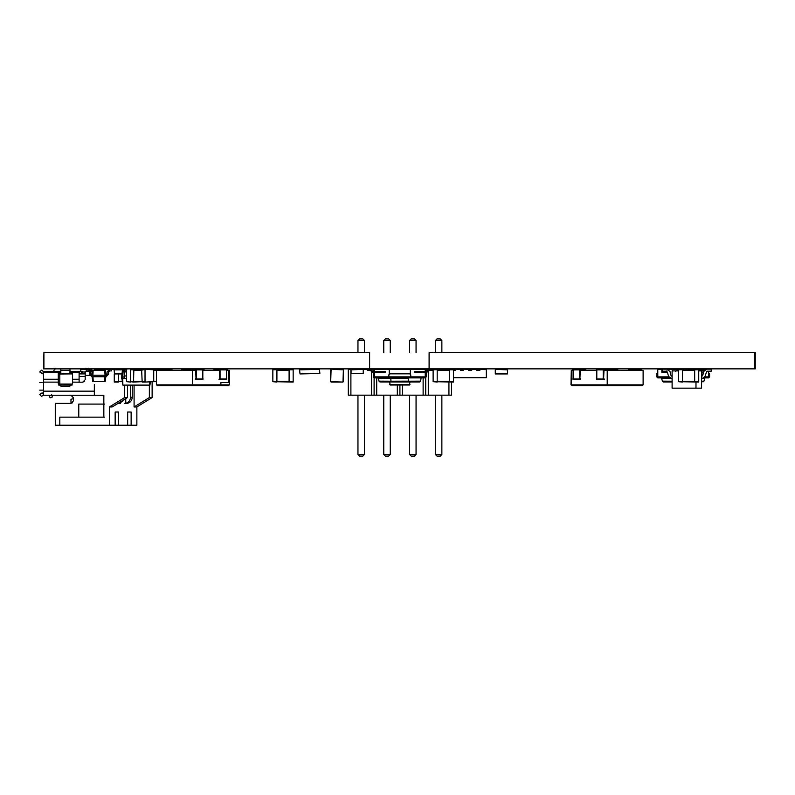 <?xml version="1.0" encoding="UTF-8"?>
<svg xmlns="http://www.w3.org/2000/svg" width="795" height="795" viewBox="0 0 795 795"><rect width="100%" height="100%" fill="white"/><g stroke="black" fill="none" stroke-linecap="round" stroke-linejoin="round"><path stroke-width="1.19" d="M91.852 376.731L89.318 374.187L89.318 371.901L88.305 370.887L86.267 370.887L86.267 369.367L88.305 369.367L90.839 371.901L90.839 374.187L91.852 375.21L92.528 370.381L105.397 370.381L106.073 375.21L91.852 375.21L91.852 376.731L92.816 376.731L93.154 370.381M104.771 370.381L105.109 376.731L92.816 376.731M106.073 375.21L107.087 374.187L106.073 375.21L106.073 376.731L105.109 376.731M107.087 371.901L107.087 374.187L107.087 371.901L109.63 369.367L111.658 369.367L111.658 370.887L109.63 370.887L108.617 371.901L108.617 374.187L106.073 376.731M109.63 370.887L108.617 371.901L108.617 374.187M105.824 376.731L105.139 381.55L92.786 381.55L92.111 376.731M92.945 376.731L93.283 381.55M104.98 376.731L104.642 381.55M272.844 381.66L276.908 382.057L276.908 369.367L272.844 369.367L272.844 381.66L293.166 382.057L293.166 369.367L272.844 369.774M293.166 369.774L289.102 369.774L289.102 381.66L293.166 381.66M433.126 381.66L437.19 382.057L437.19 369.367L433.126 369.367L433.126 381.66L453.438 382.057L453.438 369.367L433.126 369.774M453.438 369.774L449.374 369.774L449.374 381.66L453.438 381.66M343.39 381.66L343.39 369.774L342.983 382.057L330.69 381.66L331.098 369.367L343.39 369.774M342.983 369.367L331.098 369.367M342.983 382.057L331.098 382.057M330.69 381.66L330.69 369.774M603.256 379.523L603.256 369.367L596.797 369.367L596.797 379.523L604.339 379.523L603.624 378.003L603.981 370.381L643.115 370.381L643.115 384.859L642.042 385.615L572.38 385.615L571.297 384.859L572.072 385.615L587.237 385.615M607.211 385.615L607.211 384.859L571.297 384.859L571.297 370.381L572.738 370.381M579.555 379.523L579.555 369.367L573.096 369.367L573.096 379.523L580.638 379.523L579.923 378.003L580.28 370.381L596.439 370.381M607.211 370.381L607.211 384.859L643.115 384.859M628.447 370.381L628.447 369.367L628.756 370.381M635.215 370.381L635.215 369.367L641.327 369.367L641.684 370.381M611.524 370.381L611.524 369.367L617.626 369.367L617.983 370.381M579.555 369.367L585.667 369.367L585.667 370.381M603.256 369.367L609.368 369.367L609.368 370.381M628.756 369.367L635.215 369.367M609.368 369.367L611.524 369.367M123.016 370.381L122.39 370.381L121.715 377.237M122.678 375.21L121.715 375.21M130.549 369.367L133.858 369.367M507.468 369.824L495.285 369.367L507.468 369.824L507.468 373.938L495.285 373.938L495.285 369.824M363.245 369.824L363.245 373.481L351.052 373.481L351.052 369.824L363.245 369.367L351.052 369.824M351.052 373.481L363.245 373.481M678.105 370.887L672.113 370.887L672.113 388.159L701.568 388.159L701.568 370.887L698.726 370.887M695.983 388.159L695.983 382.057M671.606 378.589L668.734 376.552L667.094 371.871L666.131 371.195L662.464 371.195L662.464 369.158L667.035 369.158L669.996 371.513L670.831 375.051L672.113 376.055M702.194 376.055L703.674 371.513L702.85 375.051L701.568 376.055M703.674 371.513L706.646 369.158L711.217 369.158L711.217 371.195L706.825 371.195L704.946 376.552L702.074 378.589M666.131 371.195L667.094 371.871M662.464 369.158L667.035 369.158M671.487 376.055L670.831 375.051M706.825 371.195L704.946 376.552M678.413 381.66L682.468 382.057L682.468 369.367L678.413 369.367L678.413 381.66L698.726 382.057L698.726 369.367L678.413 369.774M698.726 369.774L694.661 369.774L694.661 381.66L698.726 381.66M142.742 369.367L140.407 369.367M160.719 369.367L153.713 369.774L153.713 381.66L156.496 381.66M157.937 369.774L156.655 369.774L156.655 370.381M373.402 371.394L385.178 371.394L385.178 372.408L372.964 372.408L370.172 370.381L367.31 370.381L367.31 369.367L370.609 369.367L372.666 371.076M389.272 374.038L388.874 374.852L389.888 373.839L389.272 374.038L389.272 369.367L363.245 369.367M425.236 371.394L425.236 369.367L389.272 369.367M374.375 376.88L374.375 372.408M374.375 371.394L374.375 369.367M410.339 369.367L410.339 374.038M425.236 376.88L425.236 372.408M426.219 372.408L414.443 372.408L414.443 371.394L426.219 371.394M374.375 370.48L373.402 370.48L373.402 369.466L374.375 369.466M374.415 377.893L373.402 376.88L388.874 376.88L387.851 377.893L374.415 377.893M367.31 369.367L370.609 369.367M370.907 370.699L370.172 370.381M425.236 370.48L426.219 370.48L426.219 376.88L410.747 376.88L410.747 374.852L409.733 373.839L389.888 373.839M410.747 374.852L410.379 374.067M426.657 372.408L429.449 370.381L432.311 370.381L432.311 369.367L429.012 369.367L426.955 371.076M426.219 370.48L426.219 369.466L425.236 369.466M428.714 370.699L429.449 370.381M432.311 369.367L429.012 369.367M373.402 370.48L373.402 376.88M426.219 376.88L425.196 377.893L387.851 377.893M378.052 377.893L390.792 377.893L390.951 381.203L379.046 381.143L378.052 377.893L390.981 377.893M421.569 377.893L408.63 377.893M388.874 374.852L388.874 376.88L410.747 376.88L411.76 377.893M379.046 381.143L379.96 381.958L379.324 381.203M379.96 381.958L379.056 381.203L379.96 381.958L391.587 381.958L391.21 381.143M378.549 378.321L408.61 378.321L408.411 381.143L391.587 381.203M390.951 381.203L391.587 381.958L408.034 381.958L408.411 381.143M421.062 378.321L420.565 381.143L408.67 381.203M408.034 381.203L408.034 381.958L419.661 381.958L420.565 381.143M419.68 381.958L420.297 381.203M389.649 381.958L390.156 385.009L409.455 385.009L409.962 381.958M150.434 368.86L149.142 368.86M132.258 385.108L132.258 397.301L130.519 397.301L130.519 385.108M130.519 397.301C130.151 400.968 128.243 403.005 124.795 403.393L126.534 403.393C129.983 403.005 131.891 400.968 132.258 397.301M146.608 368.86L146.628 369.367M122.728 369.367L128.701 368.86M143.488 368.86L142.196 368.86M117.849 403.393L119.578 403.393L125.073 399.04M122.728 400.471L118.803 403.303M73.418 398.613L70.974 399.328L70.974 402.379L72.524 402.836M139.672 369.367L139.652 368.86M86.874 368.353L87.828 369.367M86.436 369.367L85.482 368.353M88.603 368.353L87.649 369.367M104.105 368.86L104.582 369.367M103.201 369.367L102.714 368.86M103.837 395.264L71.033 395.264L73.418 397.808L73.418 400.849L71.033 403.393L55.282 403.393L55.282 425.226L59.794 425.226L59.794 417.156L103.837 417.156L103.837 395.264L59.794 395.224M124.696 385.108L124.696 397.56L109.422 406.951L109.422 425.226L59.794 425.226M80.792 371.354L80.792 369.367L91.803 369.367M94.347 369.367L124.209 369.367L124.209 378.509L121.665 378.509L122.589 370.381L123.096 370.381L122.629 376.979L121.665 376.979M59.794 384.055L59.794 373.898M109.422 406.951L112.204 406.951L127.468 397.56L127.468 385.108M134.087 385.108L134.087 406.951L136.859 406.951L136.859 425.226L131.135 425.226L131.135 412.029L127.657 412.029L127.657 425.226L118.624 425.226L118.624 412.029L115.156 412.029L115.156 425.226L109.422 425.226M125.749 398.315L125.749 403.393L127.488 403.303M118.803 402.886L120.542 403.303M55.282 395.224L59.794 395.264M136.859 406.951L152.133 397.56L152.133 382.057M131.135 425.226L127.657 425.226M127.657 412.029L131.135 412.029M152.133 397.56L149.361 397.56L149.361 385.108M134.087 406.951L149.361 397.56M115.156 425.226L118.624 425.226M124.696 397.56L127.468 397.56M115.156 412.029L118.624 412.029M125.749 403.393L127.488 403.393M120.542 403.393L118.803 403.393M104.533 417.156L78.765 417.156L78.765 404.099L104.533 404.099M55.799 368.353L53.891 370.381L53.891 371.354M80.792 369.546L80.136 368.86M81.527 368.86L82.004 369.367M319.878 373.481L319.421 369.367L299.566 369.824L300.023 373.938L319.878 373.481M126.494 381.66L130.549 382.057L126.494 381.66L126.494 369.774M481.363 369.566L453.438 369.367M460.543 369.566L455.465 369.566M468.672 369.566L463.594 369.566M476.791 369.566L471.713 369.566M453.438 377.695L486.341 377.695L486.341 369.566L479.842 369.566M449.374 369.566L445.916 369.774M453.438 370.381L455.465 370.381L455.465 369.367M460.543 369.367L460.543 370.381L463.594 370.381L463.594 369.367M468.672 369.367L468.672 370.381L471.713 370.381L471.713 369.367M476.791 369.367L476.791 370.381L479.842 370.381L479.842 369.367M130.38 381.66L133.54 382.057L133.54 369.367L130.38 369.774L130.38 381.66L133.252 381.66M133.54 369.367L142.226 369.774M142.226 381.66L133.54 382.057M142.444 381.66L133.54 381.252L133.828 369.774L142.444 369.774M141.649 369.774L142.156 382.057L145.028 382.057L145.028 369.367L141.868 369.774L144.74 369.774M141.649 381.66L144.74 381.66M145.028 369.367L153.713 369.774M153.713 381.66L145.028 382.057M124.209 369.824L114.082 369.824L114.54 373.938L121.893 373.938M91.803 371.354L91.803 368.86M90.282 395.224L94.347 395.224L94.347 384.621M87.231 395.224L94.347 395.224L94.347 392.69M43.556 372.676L43.556 373.481L43.556 372.676M51.536 394.36L52.48 396.963L50.095 397.828L49.141 395.224L43.556 395.224L43.556 391.239M94.347 391.16L43.556 391.16L43.556 382.067M43.556 380.537L43.556 373.481M60.827 371.354L60.827 373.898L60.827 370.341L60.827 371.354L43.556 371.354L43.556 372.547L43.556 371.354L52.331 371.354M43.556 391.16L43.556 372.547L58.283 372.547L58.283 371.404L58.283 374.346M81.647 371.354L81.647 372.885L82.153 371.354L69.97 371.354L69.97 373.898L69.97 368.86M79.112 372.547L79.112 376.433L79.112 371.354L79.112 371.861L79.112 371.354L72.305 371.354L72.504 372.547L79.112 372.547L79.619 371.354L79.619 373.898L79.112 373.898L85.204 373.898L79.112 373.898L79.112 371.354L79.112 373.898L85.204 373.898L79.112 373.898L79.112 371.354L71.49 371.354L71.49 373.898L58.283 374.028L58.492 371.354L52.5 371.354M90.282 371.354L91.296 371.354M43.556 382.127L58.283 382.127L58.283 383.548L61.334 386.589L69.463 386.589L72.504 383.548L72.504 382.127L82.66 382.226L85.204 379.682L85.204 371.354L88.533 371.354M92.399 371.354L90.779 371.354L92.399 371.354M58.283 382.127L58.283 372.547M69.97 370.341L60.827 370.341L60.827 368.86M72.504 371.404L72.504 374.028L72.504 371.404L72.504 374.028L71.49 373.898M69.463 386.589L72.504 383.548L72.504 372.547M79.112 381.719L79.112 376.433L85.204 376.433M82.153 372.368L82.153 371.354L81.647 372.885L79.619 373.898M60.519 373.898L68.857 373.898M60.827 373.898L69.97 373.898L69.97 371.354M82.66 382.226L84.717 381.183M51.844 395.224L84.389 395.224M43.556 395.224L94.347 395.224M50.095 397.828L49.141 395.224L50.164 395.224M94.347 370.381L94.347 368.86M43.556 371.354L58.492 371.354M87.688 370.887L86.973 371.354M79.112 371.861L79.112 371.354M82.153 371.861L85.204 372.12M85.403 373.898L80.633 373.898M72.464 384.055L58.333 384.055L72.464 384.055M90.491 370.629L91.803 370.579M43.258 382.524L39.75 382.524L43.258 382.524M43.258 390.146L39.75 390.146L43.258 390.146M43.258 373.889L39.75 371.981L41.549 370.182L43.258 371.335L42.97 373.859M42.423 373.749L41.668 373.491M42.125 370.758L43.258 371.335L42.125 370.758M40.326 394.022L43.258 392.7L43.258 395.244L41.549 396.397L39.75 394.598L40.535 393.823M43.258 395.244L42.125 395.821L43.258 395.244M40.972 393.485L41.668 393.098M124.209 370.381L123.096 370.381M124.209 376.979L122.629 376.979L122.629 378.509M121.923 378.509L122.847 385.108L122.758 378.509M150.364 382.057L149.937 385.108L123.225 385.108M149.778 382.057L149.559 385.108M124.209 378.509L126.494 378.509M124.209 370.887L126.494 370.887M124.209 369.367L126.494 369.367M146.807 369.367L148.586 369.367M220.116 385.615L220.881 384.859L220.116 385.615L157.579 385.615L156.496 384.859L156.496 370.381L195.64 370.381L195.997 378.003L195.282 379.523L202.824 379.523L202.824 369.367L196.355 369.367L196.355 379.523M226.883 370.381L228.314 370.381L228.314 382.574L220.881 382.574L220.881 384.859L192.41 384.859L192.41 385.615M203.182 370.381L219.34 370.381L219.698 378.003L218.983 379.523L226.525 379.523L226.525 369.367L220.056 369.367L220.056 379.523M156.496 384.859L192.41 384.859L192.41 370.381M190.253 370.381L190.253 369.367L196.355 369.367M213.954 370.381L213.954 369.367L220.056 369.367M181.638 370.381L181.995 369.367L188.097 369.367L188.097 370.381M170.865 370.381L170.865 369.367L171.978 369.367L171.978 370.381M157.937 370.381L158.294 369.367L164.396 369.367L164.396 370.381M188.097 369.367L190.253 369.367M164.396 369.367L170.865 369.367M228.314 370.381L229.437 370.381L229.437 384.859L228.354 385.615L212.384 385.615M215.067 369.367L227.638 369.367L227.996 370.381M195.679 369.367L203.937 369.367L204.295 370.381M351.052 369.367L348.309 369.367L348.309 395.165L451.51 395.165L451.51 382.057M433.126 369.367L425.236 369.367M449.374 369.367L437.19 369.367M350.893 369.367L350.893 395.165M371.533 369.367L371.533 369.884M371.533 371.364L371.533 395.165M374.107 377.854L374.107 395.165M376.691 377.893L376.691 395.165M397.331 385.009L397.331 395.165M399.915 385.009L399.915 395.165M402.489 385.009L402.489 395.165M423.129 377.893L423.129 395.165M425.713 377.764L425.713 395.165M428.286 371.146L428.286 395.165M448.927 381.66L448.927 395.165M409.554 369.367L409.554 368.86M409.554 352.602L409.554 340.518L416.063 340.518L416.063 352.602M416.063 369.367L416.063 368.86M441.861 369.367L441.861 368.86M441.861 352.602L441.861 340.518L435.362 340.518L435.362 352.602M435.362 368.86L435.362 369.367M364.468 369.367L364.468 368.86M364.468 352.602L364.468 340.518L357.959 340.518L357.959 352.602M357.959 368.86L357.959 369.367M383.756 369.367L383.756 368.86M383.756 352.602L383.756 340.518L390.266 340.518L390.266 352.602M390.266 369.367L390.266 368.86M409.554 454.482L416.063 454.482L414.434 456.101L411.184 456.101L409.554 454.482L409.554 395.165M416.063 454.482L416.063 395.165M435.362 395.165L435.362 454.482L441.861 454.482L441.861 395.165M357.959 395.165L357.959 454.482L364.468 454.482L364.468 395.165M383.756 454.482L390.266 454.482L388.636 456.101L385.386 456.101L383.756 454.482L383.756 395.165M390.266 454.482L390.266 395.165M416.063 340.518L414.434 338.899L411.184 338.899L409.554 340.518M435.362 340.518L436.982 338.899L440.231 338.899L441.861 340.518M357.959 340.518L359.588 338.899L362.838 338.899L364.468 340.518M390.266 340.518L388.636 338.899L385.386 338.899L383.756 340.518M435.362 454.482L436.982 456.101L440.231 456.101L441.861 454.482M357.959 454.482L359.588 456.101L362.838 456.101L364.468 454.482M678.562 369.367L678.562 373.938M666.935 370.699L666.935 372.408L661.857 372.408L661.857 369.367L662.464 369.367M661.857 370.381L662.464 370.381M672.649 370.887L672.649 369.367L668.128 369.367M661.857 369.367L657.753 369.367L657.793 376.88M678.413 369.367L672.649 369.367M694.661 369.367L682.468 369.367M705.553 369.367L704.509 369.367L704.509 370.381L699.431 370.381L699.431 369.367L698.726 369.367M657.753 373.839L656.779 373.839L656.779 376.88L668.873 376.88M708.613 371.195L708.574 376.88M682.468 369.466L686.512 369.466L686.512 370.48M675.561 371.503L676.585 370.48L678.105 370.48M669.668 377.893L657.793 377.893L656.779 376.88M708.574 374.852L709.587 374.852L709.587 376.88L704.807 376.88M709.587 374.852L709.587 373.839L708.613 373.839M703.466 372.408L701.568 372.408M699.431 370.887L699.431 370.381M686.234 369.466L686.234 370.48M709.587 376.88L708.574 377.893L704.002 377.893M699.431 369.367L704.509 369.367M704.936 377.893L703.943 381.143L701.568 381.203M672.113 381.203L662.424 381.143L661.43 377.893M701.568 381.958L703.943 381.143M662.692 381.203L663.308 381.958L662.424 381.143M703.028 381.958L703.674 381.203M663.308 381.958L672.113 381.958M571.297 370.381L570.999 384.859M596.131 370.381L596.489 369.367L604.747 369.367M572.43 370.381L572.788 369.367L585.358 369.367M114.281 373.859L114.281 382.057L118.346 382.057L118.346 373.938M118.346 369.824L114.281 369.774M124.209 369.774L117.123 369.774M114.281 381.66L122.36 381.66M43.914 368.86L43.914 352.602L43.556 368.86L369.605 368.86L369.605 352.602L369.605 368.86L429.101 368.86L429.101 352.602L755.25 352.602L755.25 368.86L754.684 368.86L754.684 352.602M369.605 368.86L754.684 368.86M43.914 352.602L369.605 352.602M276.908 370.182L289.102 370.182M276.908 381.252L289.102 381.252M437.19 370.182L449.374 370.182M437.19 381.252L449.374 381.252M579.197 379.016L572.738 379.016M572.738 369.874L579.197 369.874M602.898 379.016L596.439 379.016M596.439 369.874L602.898 369.874M495.285 373.481L507.468 373.481M682.468 370.182L694.661 370.182M682.468 381.252L694.661 381.252M153.713 370.182L156.655 370.182M153.713 381.252L156.496 381.252M389.649 384.502L409.962 384.502M130.38 369.774L133.252 369.774M133.54 370.182L142.156 370.182M133.54 381.252L142.156 381.252M85.204 375.419L89.636 375.419M58.283 379.255L43.556 379.255M59.307 371.354L59.307 373.898M59.814 371.354L59.814 373.898M70.984 371.354L70.984 373.898M79.112 379.255L72.504 379.255M58.691 385.068L72.097 385.068M126.494 375.965L124.209 375.965M124.209 371.901L126.494 371.901M196.713 369.874L203.182 369.874M203.182 379.016L196.713 379.016M226.883 379.016L220.414 379.016M220.414 369.874L226.883 369.874M229.437 384.859L220.881 384.859M662.464 370.699L661.857 370.699M666.935 372.09L661.857 372.09M656.779 374.852L657.793 374.852M704.509 370.699L699.431 370.699M703.545 372.09L701.568 372.09M704.44 378.321L703.337 378.321M670.344 378.321L661.927 378.321M118.346 381.252L122.301 381.252"/></g></svg>
